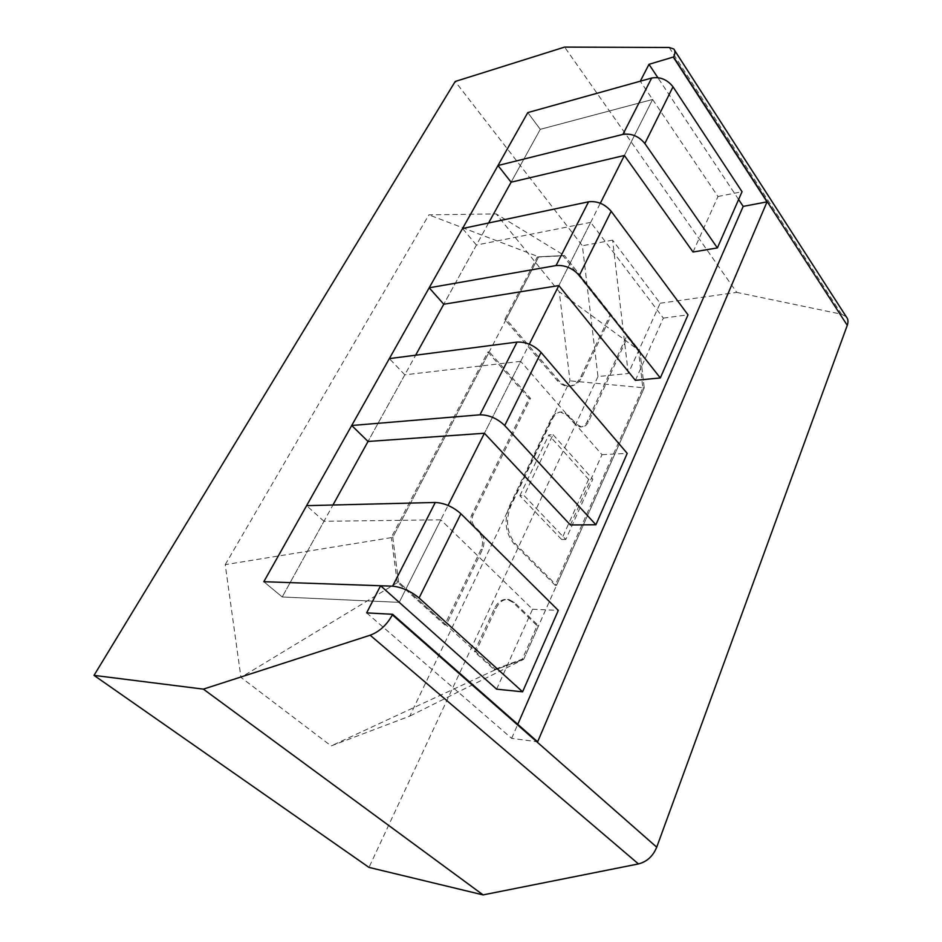<?xml version="1.0" encoding="UTF-8"?>
<svg xmlns="http://www.w3.org/2000/svg" width="942" height="942" viewBox="0 0 942 942"><rect width="100%" height="100%" fill="white"/><g stroke="black" fill="none" stroke-linecap="round" stroke-linejoin="round"><path stroke-width="0.71" stroke-dasharray="4.71 3.53" d="M628.279 373.503L612.594 240.139L660.154 303.242L628.279 373.503L597.97 376.565L582.38 245.732L455.198 81.483M597.97 376.565L368.993 867.405M225.22 564.658L428.893 214.847L496.163 213.905L559.254 291.761L570.004 380.839L409.782 716.097L331.16 745.923L240.952 677.404L225.22 564.658L392.767 537.387L538.647 256.813L564.482 255.553L639.924 351.095L644.222 387.845L523.705 659.306L495.574 669.68L398.584 581.932L392.767 537.387L489.251 351.825L530.464 398.348L473.037 515.18C471.377 519.395 471.848 523.093 474.438 526.26L480.267 532.042C484.306 536.975 485.048 542.78 482.457 549.457L446.155 624.97L398.584 581.932L240.952 677.404M612.594 240.139L582.38 245.732M660.154 303.242L736.774 292.397L564.623 47.1M669.185 47.489L841.571 314.239L736.774 292.397M841.571 314.239L846.246 316.736M474.391 651.711L494.585 608.261C497.859 601.82 502.133 598.888 507.42 599.465L512.931 602.374L537.14 625.747L522.268 659.188L494.126 669.55L474.391 651.711L475.828 651.817L496.022 608.32C499.284 601.879 503.558 598.935 508.845 599.512L514.356 602.433L538.565 625.829L523.705 659.306L495.574 669.68L331.16 745.923M537.246 257.072L563.081 255.8L610.016 315.17L580.861 376.694C577.623 383.17 573.172 386.35 567.531 386.22C563.728 385.926 560.219 383.947 557.005 380.285L504.782 319.432L537.246 257.072L538.647 256.813L428.893 214.847M563.081 255.8L564.482 255.553L611.405 314.981L582.262 376.553C579.024 383.041 574.585 386.22 568.933 386.09C565.129 385.796 561.62 383.806 558.418 380.144L506.195 319.232L538.647 256.813L564.482 255.553L496.163 213.905M626.666 336.223L638.546 351.26L642.844 387.974L555.132 585.276L513.979 543.758C505.43 533.101 503.864 520.608 509.304 506.266L551.035 419.013C553.46 414.245 556.71 411.937 560.773 412.09L567.732 415.987L574.808 424.1L579.919 426.985C582.968 427.103 585.371 425.36 587.137 421.769L626.666 336.223L628.043 336.047L639.924 351.095L559.254 291.761M638.546 351.26L639.924 351.095L644.222 387.845L570.004 380.839M522.268 659.188L523.705 659.306L409.782 716.097M366.638 612.877L511.659 738.363L537.647 741.813M738.622 199.516L657.822 77.644M511.659 738.363L517.77 724.327M693.041 252.02L717.981 196.513L652.606 99.475L540.284 129.325L511.106 182.195L540.284 129.325L652.606 99.475L624.381 155.477L652.606 99.475L640.289 81.212M496.622 689.179L532.548 609.215L440.809 519.819L399.22 602.362L282.223 596.969L263.819 581.709L282.223 596.969L399.22 602.362L448.062 505.43M570.405 524.965L601.985 454.692L520.667 361.339L484.423 433.249L529.298 344.195M635.379 380.344L663.345 318.102L590.693 222.359L558.841 285.567L600.325 203.236M440.809 519.819L323.977 521.291L282.223 596.969L332.962 505.006M520.667 361.339L404.813 374.822L368.028 441.468L415.634 355.205M590.693 222.359L476.417 245.061L443.764 304.231L488.592 222.983M540.284 129.325L527.779 112.593L540.284 129.325M717.981 196.513L742.037 191.721M323.977 521.291L306.609 505.666M532.548 609.215L558.312 610.404M476.417 245.061L462.557 228.506M663.345 318.102L688.013 314.84M404.813 374.822L389.352 358.608M601.985 454.692L627.219 453.373M487.826 352.002L529.039 398.478L471.612 515.203C469.952 519.419 470.423 523.104 473.014 526.272L478.83 532.042C482.881 536.975 483.611 542.769 481.032 549.445L444.718 624.887L397.147 581.897L398.584 581.932L392.767 537.387L391.33 537.387L487.826 352.002L489.251 351.825M397.147 581.897L391.33 537.387M529.039 398.478L530.464 398.348M444.718 624.887L446.155 624.97M642.844 387.974L644.222 387.845L556.557 585.323L515.404 543.758C506.855 533.09 505.289 520.585 510.729 506.243L552.448 418.907C554.873 414.139 558.123 411.819 562.174 411.972L569.145 415.869L576.21 423.994L581.332 426.891C584.37 427.009 586.772 425.266 588.538 421.663L628.043 336.047M555.132 585.276L556.557 585.323M610.016 315.17L611.405 314.981M504.782 319.432L506.195 319.232M537.14 625.747L538.565 625.829M494.126 669.55L495.574 669.68L475.828 651.817M553.025 434.651L592.801 479.231L565.789 539.448L524.117 495.61L553.025 434.651L548.809 434.933L588.597 479.384L592.801 479.231M588.597 479.384L561.562 539.448L565.789 539.448M561.562 539.448L519.878 495.728L524.117 495.61M519.878 495.728L548.809 434.933M471.612 515.203L473.037 515.18M473.014 526.272L474.438 526.26M478.83 532.042L480.267 532.042M481.032 549.445L482.457 549.457M513.979 543.758L515.404 543.758M509.304 506.266L510.729 506.243M551.035 419.013L552.448 418.907M567.732 415.987L569.145 415.869M574.808 424.1L576.21 423.994M587.137 421.769L588.538 421.663M580.861 376.694L582.262 376.553M557.005 380.285L558.418 380.144M494.585 608.261L496.022 608.32M512.931 602.374L514.356 602.433M674.66 50.444L673.707 48.96M560.773 412.09L562.174 411.972M579.919 426.985L581.332 426.891M567.531 386.22L568.933 386.09M507.42 599.465L508.845 599.512"/><path stroke-width="1.41" d="M94.012 675.379L203.378 689.132L483.093 894.9L368.993 867.405L94.012 675.379L455.198 81.483L564.623 47.1L669.185 47.489L673.707 48.96C675.379 50.703 675.343 53.364 673.589 56.967L648.991 64.315L640.289 81.212L527.779 112.593L263.819 581.709L380.592 585.747L366.638 612.877L392.649 614.302L537.647 741.813L767.024 201.859L673.424 57.285M674.66 50.444L846.246 316.736C848.141 318.949 848.483 321.811 847.27 325.32L656.727 847.176C652.994 856.184 646.907 861.765 638.452 863.932L370.147 635.226L203.378 689.132M370.147 635.226C379.438 631.729 386.856 624.935 392.378 614.843L392.649 614.302M483.093 894.9L638.452 863.932M517.77 724.327L743.179 206.404L738.622 199.516M657.822 77.644L648.991 64.315M743.179 206.404L767.024 201.859M448.062 505.43L484.423 433.249L368.028 441.468L332.962 505.006M529.298 344.195L558.841 285.567L443.764 304.231L415.634 355.205M600.325 203.236L624.381 155.477L511.106 182.195L488.592 222.983M380.592 585.747L496.622 689.179L522.598 691.805L419.072 597.97C410.653 591.093 401.834 587.16 392.602 586.171L263.819 581.709L306.609 505.666L435.275 502.475C444.412 502.981 452.961 506.737 460.909 513.755L558.312 610.404L522.598 691.805M651.652 78.045C660.118 76.585 667.242 79.517 673.012 86.817L742.037 191.721L717.38 247.911L644.846 143.502C638.806 136.201 631.493 133.175 622.909 134.412L651.652 78.045L527.779 112.593L497.988 165.521L511.106 182.195M622.909 134.412L497.988 165.521M717.38 247.911L693.041 252.02L624.381 155.477M588.562 201.8C597.263 200.834 604.799 203.99 611.181 211.279L688.013 314.84L660.318 377.942L579.318 275.417C572.618 268.164 564.87 264.879 556.051 265.562L588.562 201.8L462.557 228.506L429.187 287.805L443.764 304.231M556.051 265.562L429.187 287.805M660.318 377.942L635.379 380.344L558.841 285.567M517.04 342.087C525.966 341.769 533.984 345.196 541.073 352.402L627.219 453.373L595.897 524.753L504.724 425.548C497.258 418.425 489.004 414.845 479.961 414.81L517.04 342.087L389.352 358.608L351.719 425.501L368.028 441.468M479.961 414.81L351.719 425.501M595.897 524.753L570.405 524.965L484.423 433.249M392.378 614.843L656.727 847.176M847.27 325.32L673.589 56.967M673.012 86.817L644.846 143.502M392.602 586.171L435.275 502.475M460.909 513.755L419.072 597.97M611.181 211.279L579.318 275.417M541.073 352.402L504.724 425.548"/></g></svg>
